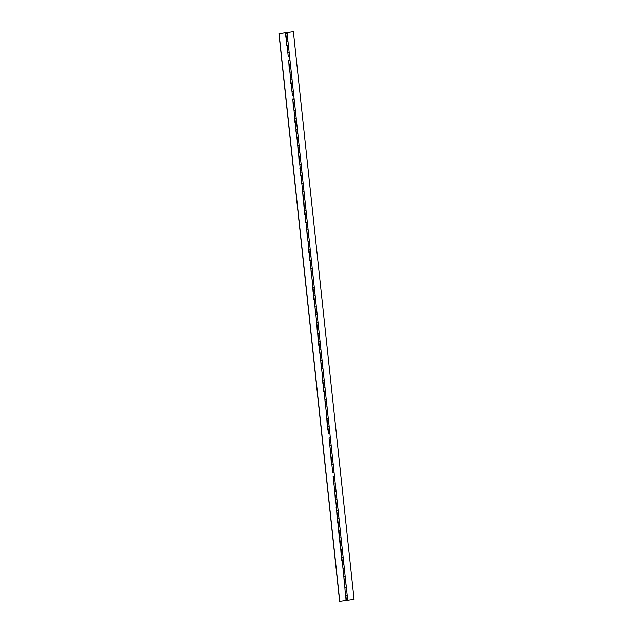 <?xml version="1.0" encoding="UTF-8"?>
<svg xmlns="http://www.w3.org/2000/svg" width="633" height="633" viewBox="0 0 633 633"><rect width="100%" height="100%" fill="white"/><g stroke="black" fill="none" stroke-linecap="round" stroke-linejoin="round"><path stroke-width="0.95" d="M286.535 32.663L286.029 32.694L286.535 32.663M346.346 599.514L347.62 599.356L346.346 599.514M347.145 595.495L345.871 595.653L347.145 595.495M346.346 599.475L346.386 600.432L347.659 600.282M345.523 591.815L346.797 591.657L345.523 591.815M346.322 587.796L345.048 587.954L346.322 587.796M345.523 591.776L345.958 599.546M286.29 37.521L287.564 37.363L286.29 37.521M287.089 33.502L285.815 33.66L287.089 33.502M286.282 37.482L286.717 45.244L288.387 45.062L287.05 45.196M287.912 41.2L286.702 41.367L287.912 41.2M287.105 45.18L287.54 52.943L289.21 52.761L287.54 52.943M288.735 48.899L287.524 49.065L288.735 48.899M287.928 52.879L285.483 33.699L285.712 32.726L287.05 32.584L278.947 33.636L285.72 32.718L286.227 37.505M288.759 60.618L290.033 60.459L288.759 60.618M289.558 56.598L288.284 56.756L289.558 56.598M288.751 60.578L289.186 68.34L290.856 68.158L289.186 68.34M290.381 64.297L289.17 64.463L290.381 64.297M289.574 68.277L288.695 60.602M290.405 76.015L291.678 75.857L290.405 76.015M291.204 71.996L289.93 72.154L291.204 71.996M290.397 75.976L290.832 83.738L292.501 83.556L291.164 83.698L291.979 91.366M292.027 79.695L290.816 79.861L292.027 79.695M291.22 83.675L289.526 68.309M292.05 91.413L293.324 91.255L292.05 91.413M292.85 87.394L291.639 87.56L292.85 87.394M292.873 99.112L294.147 98.954L292.873 99.112M293.672 95.092L292.399 95.251L293.672 95.092M292.865 99.072L293.301 106.835L294.97 106.653L293.301 106.835M294.495 102.791L293.285 102.957L294.495 102.791M293.688 106.771L292.81 99.096M294.519 114.51L295.793 114.351L294.519 114.51M295.318 110.49L294.044 110.64L295.318 110.49M294.511 114.47L294.946 122.232L296.616 122.05L295.279 122.193L296.094 129.86M296.141 118.189L294.931 118.355L296.141 118.189M295.334 122.169L293.633 106.803M296.165 129.9L297.439 129.749L296.102 129.884L296.592 137.63L298.262 137.448L296.924 137.583L297.747 145.289L299.085 145.147L297.747 145.281L298.238 153.028L299.907 152.846L298.57 152.98L299.061 160.703M296.964 125.888L295.753 126.054L296.964 125.888M297.787 133.587L296.576 133.753L297.787 133.587M296.98 137.567L295.769 129.931M298.61 141.286L297.399 141.452L298.61 141.286M297.803 145.266L299.393 160.687L300.73 160.545L299.393 160.679M299.433 148.984L298.222 149.151L299.433 148.984M300.256 156.683L299.045 156.849L300.256 156.683M299.449 160.655L300.208 168.354M300.279 168.394L301.553 168.243L300.279 168.394M301.079 164.382L299.868 164.548L301.079 164.382M300.271 168.354L300.707 176.124L302.376 175.942L301.031 176.085L301.53 183.823L303.199 183.641L301.854 183.784L302.677 191.483L304.022 191.332L302.677 191.483L303.175 199.197M301.901 172.073L300.691 172.247L301.901 172.073M301.094 176.053L299.884 168.425M302.724 179.772L301.514 179.946L302.724 179.772M303.539 187.471L302.337 187.645L303.539 187.471M302.74 191.451L302.265 187.621M303.563 199.189L304.845 199.031L303.563 199.189M304.362 195.17L303.152 195.344L304.362 195.17M304.386 206.888L305.66 206.73L304.386 206.888M305.185 202.869L303.911 203.027L305.185 202.869M304.386 206.849L304.821 214.611L306.483 214.429L305.146 214.571L305.644 222.31L307.306 222.128L305.968 222.27L306.791 229.969L308.129 229.826L306.791 229.969L307.29 237.707L308.951 237.525L307.622 237.66M306.008 210.567L304.797 210.742L306.008 210.567M305.209 214.547L304.323 206.849M306.831 218.266L305.62 218.44L306.831 218.266M307.654 225.965L306.443 226.131L307.654 225.965M306.855 229.945L306.38 226.116M308.477 233.664L307.266 233.83L308.477 233.664M308.5 245.382L309.774 245.224L308.5 245.382M309.3 241.363L308.026 241.521L309.3 241.363M308.5 245.343L308.936 253.105L310.597 252.923L309.26 253.065L309.759 260.804L311.42 260.622L310.083 260.764L310.906 268.463L312.243 268.321L310.906 268.463L311.404 276.202L313.066 276.02L311.737 276.154M310.123 249.062L308.912 249.228L310.123 249.062M309.323 253.042L307.622 237.676M310.945 256.761L309.735 256.927L310.945 256.761M310.146 260.741L309.26 253.065M311.768 264.459L310.558 264.626L311.768 264.459M310.969 268.439L310.494 264.61M312.591 272.158L311.381 272.325L312.591 272.158M312.615 283.877L313.889 283.719L312.615 283.877M313.414 279.857L312.14 280.015L313.414 279.857M312.615 283.837L313.05 291.599L314.712 291.417L313.375 291.56L313.873 299.298L315.535 299.116L314.197 299.259L314.696 306.997L316.358 306.815L315.02 306.958L315.519 314.696L317.18 314.514L315.851 314.648M314.237 287.556L313.026 287.722L314.237 287.556M313.438 291.536L311.737 276.17M315.06 295.255L313.849 295.421L315.06 295.255M314.261 299.235L313.375 291.56M315.883 302.954L314.672 303.12L315.883 302.954M315.084 306.934L314.197 299.259M316.706 310.653L315.495 310.819L316.706 310.653M316.729 322.363L318.003 322.213L316.729 322.363M317.529 318.352L316.255 318.502L317.529 318.352M316.729 322.332L317.165 330.094L318.826 329.912L317.489 330.054L317.988 337.793L319.649 337.611L318.312 337.753L318.81 345.491L320.472 345.309L319.135 345.452L319.633 353.19L321.295 353.008L319.958 353.151L320.781 360.85L322.118 360.707L320.781 360.85L321.279 368.588L322.941 368.406L321.604 368.548L322.426 376.216M318.352 326.05L317.141 326.217L318.352 326.05M317.552 330.03L315.851 314.664M319.174 333.749L317.964 333.915L319.174 333.749M319.997 341.448L318.787 341.614L319.997 341.448M319.198 345.428L317.489 330.054M320.82 349.147L319.61 349.313L320.82 349.147M321.643 356.846L320.433 357.012L321.643 356.846M320.844 360.818L320.369 356.988M322.466 364.545L321.255 364.711L322.466 364.545M321.667 368.517L320.781 360.85M322.49 376.255L323.764 376.105L322.49 376.255M323.289 372.236L322.078 372.41L323.289 372.236M322.482 376.216L322.917 383.986L324.587 383.804L323.249 383.946L323.74 391.685L325.409 391.495L324.072 391.645L324.895 399.336L326.232 399.194L324.895 399.336L325.386 407.074L327.055 406.892L325.386 407.074M324.112 379.935L322.901 380.109L324.112 379.935M323.305 383.914L322.094 376.287M324.935 387.633L323.724 387.807L324.935 387.633M325.758 395.332L324.547 395.506L325.758 395.332M324.951 399.312L324.484 395.483M326.581 403.031L325.37 403.205L326.581 403.031M325.773 407.011L324.895 399.336M326.604 414.75L327.878 414.591L326.604 414.75M327.403 410.73L326.13 410.888L327.403 410.73M326.596 414.71L327.032 422.472L328.701 422.29L327.364 422.433L327.854 430.171L329.524 429.989L327.854 430.171M328.226 418.429L327.016 418.603L328.226 418.429M327.419 422.409L325.726 407.043M329.049 426.128L327.839 426.294L329.049 426.128M328.242 430.108L327.364 422.433M329.073 437.846L330.347 437.688L329.073 437.846M329.872 433.827L328.598 433.985L329.872 433.827M329.065 437.807L329.5 445.569L331.17 445.387L329.5 445.569M330.695 441.525L329.484 441.692L330.695 441.525M329.888 445.505L329.01 437.83M330.719 453.244L331.993 453.086L330.719 453.244M331.518 449.224L330.244 449.383L331.518 449.224M330.711 453.204L331.146 460.966L332.816 460.784L331.478 460.927L332.293 468.594M332.341 456.923L331.13 457.089L332.341 456.923M331.534 460.903L329.84 445.537M332.365 468.642L333.638 468.483L332.365 468.642M333.164 464.622L331.953 464.788L333.164 464.622M333.187 476.34L334.461 476.182L333.187 476.34M333.987 472.321L332.713 472.479L333.987 472.321M333.18 476.301L333.615 484.063L335.284 483.881L333.615 484.063M334.81 480.02L333.599 480.186L334.81 480.02M334.002 484L333.124 476.325M334.833 491.738L336.107 491.58L334.833 491.738M335.632 487.719L334.359 487.877L335.632 487.719M334.825 491.699L335.261 499.461L336.93 499.279L335.593 499.421L336.408 507.088M336.455 495.417L335.245 495.584L336.455 495.417M335.648 499.397L333.947 484.031M336.479 507.136L337.753 506.978L336.479 507.136M337.278 503.116L336.068 503.282L337.278 503.116M336.471 507.096L336.906 514.858L338.576 514.676L337.239 514.811L338.062 522.518L339.399 522.375L337.729 522.557L338.536 526.379L338.062 522.526M338.101 510.815L336.891 510.981L338.101 510.815M337.294 514.795L336.083 507.16M338.924 518.514L337.713 518.68L338.924 518.514M338.948 530.225L340.222 530.074L338.948 530.225M339.747 526.213L338.536 526.379L339.747 526.213M338.94 530.193L339.375 537.931M339.771 537.923L341.045 537.773L339.771 537.923M340.57 533.912L339.359 534.078L340.57 533.912M340.594 545.622L341.867 545.472L340.53 545.606L341.021 553.353L342.69 553.171L341.345 553.313L341.844 561.052L343.513 560.87L342.168 561.012L342.991 568.711L344.336 568.569L342.991 568.711L343.49 576.426M341.393 541.611L340.119 541.761L341.393 541.611M342.216 549.309L341.005 549.476L342.216 549.309M341.409 553.282L340.522 545.583M343.039 557.008L341.828 557.175L343.039 557.008M343.854 564.707L342.651 564.873L343.854 564.707M343.054 568.679L342.58 564.85M343.877 576.418L345.159 576.267L343.877 576.418M344.676 572.398L343.466 572.572L344.676 572.398M344.7 584.117L345.974 583.966L344.7 584.117M345.499 580.097L344.225 580.255L345.499 580.097M344.7 584.077L345.135 591.847L344.637 584.077M347.715 600.234L354.053 599.364L293.38 31.658L287.073 32.528L287.176 33.462M286.947 32.568L293.38 31.658M345.974 583.911L346.386 587.764M346.797 591.61L347.232 595.455M347.62 599.309L347.746 600.242M287.556 37.315L287.968 41.169M288.379 45.014L288.822 48.86M289.202 52.713L289.645 56.559M290.025 60.412L290.468 64.257M290.848 68.111L291.291 71.956M291.671 75.81L292.114 79.655M292.493 83.509L292.937 87.354M293.316 91.207L293.759 95.053M294.139 98.906L294.582 102.752M294.962 106.605L295.405 110.451M295.785 114.304L296.228 118.149M296.608 122.003L297.051 125.848M297.431 129.702L297.874 133.547M298.254 137.401L298.697 141.246M299.077 145.099L299.52 148.945M299.9 152.798L300.343 156.644M300.722 160.497L301.166 164.343M301.545 168.188L301.957 172.041M302.368 175.887L302.803 179.732M303.191 183.586L303.626 187.431M304.014 191.285L304.449 195.13M304.837 198.984L305.272 202.829M305.66 206.682L306.071 210.536M306.483 214.381L306.918 218.227M307.306 222.08L307.741 225.926M308.129 229.779L308.564 233.624M308.951 237.478L309.387 241.323M309.774 245.177L310.186 249.03M310.597 252.876L311.032 256.721M311.42 260.574L311.855 264.42M312.243 268.273L312.678 272.119M313.066 275.972L313.501 279.818M313.889 283.671L314.324 287.517M314.712 291.37L315.147 295.215M315.535 299.069L315.97 302.914M316.358 306.768L316.793 310.613M317.18 314.466L317.584 318.312M318.003 322.165L318.439 326.011M318.826 329.864L319.261 333.71M319.641 337.563L320.053 341.409M320.464 345.262L320.907 349.107M321.287 352.961L321.73 356.806M322.11 360.66L322.553 364.505M322.933 368.351L323.376 372.196M323.756 376.049L324.167 379.903M324.579 383.748L325.022 387.594M325.402 391.447L325.845 395.293M326.224 399.146L326.668 402.992M327.047 406.845L327.49 410.69M327.87 414.544L328.282 418.397M328.693 422.243L329.136 426.088M329.516 429.942L329.959 433.787M330.339 437.64L330.782 441.486M331.162 445.339L331.605 449.185M331.985 453.038L332.396 456.891M332.808 460.737L333.251 464.582M333.631 468.436L334.074 472.281M334.453 476.135L334.897 479.98M335.276 483.834L335.719 487.679M336.099 491.532L336.542 495.378M336.922 499.231L337.365 503.077M337.745 506.93L338.188 510.776M338.568 514.629L339.011 518.474M339.391 522.328L339.834 526.173M340.214 530.027L340.657 533.872M341.037 537.726L341.48 541.571M341.86 545.424L342.271 549.27M342.682 553.123L343.118 556.969M343.505 560.822L343.941 564.668M344.328 568.513L344.763 572.359M345.151 576.212L345.586 580.057M286.709 32.607L286.029 32.694L286.709 32.607M287.88 52.911L288.284 56.748M291.995 91.405L292.399 95.243M303.508 199.181L303.998 206.912M328.195 430.139L328.598 433.977M332.309 468.634L332.713 472.471M338.884 530.217L338.141 526.403L340.198 545.654M343.822 576.41L344.312 584.148M278.947 33.636L339.62 601.342L346.386 600.424L345.46 591.808M279.082 33.644L339.755 601.35M337.729 522.557L337.642 518.664M297.415 145.329L297.328 141.436M347.723 600.29L287.05 32.584M290.341 76L289.518 68.301M292.399 95.251L291.164 83.698M294.456 114.494L293.633 106.795M296.102 129.892L295.279 122.193M300.216 168.386L299.393 160.687M302.265 187.629L301.031 176.085M304.323 206.872L302.677 191.483M306.38 226.123L305.146 214.571M308.437 245.367L306.791 229.969M312.552 283.861L310.906 268.463M316.666 322.355L315.02 306.958M320.369 356.996L319.135 345.452M322.426 376.247L321.604 368.548M324.484 395.49L323.249 383.946M326.541 414.734L325.718 407.035M330.655 453.228L329.833 445.529M332.713 472.479L331.478 460.927M334.77 491.722L333.947 484.023M336.416 507.12L335.593 499.421M340.53 545.614L339.707 537.915M342.58 564.858L341.345 553.313M344.637 584.109L342.991 568.711M287.873 52.903L288.284 56.756M296.924 137.59L297.336 141.436M310.083 260.764L310.494 264.618M328.187 430.131L328.598 433.985M337.239 514.819L337.65 518.664"/></g></svg>
